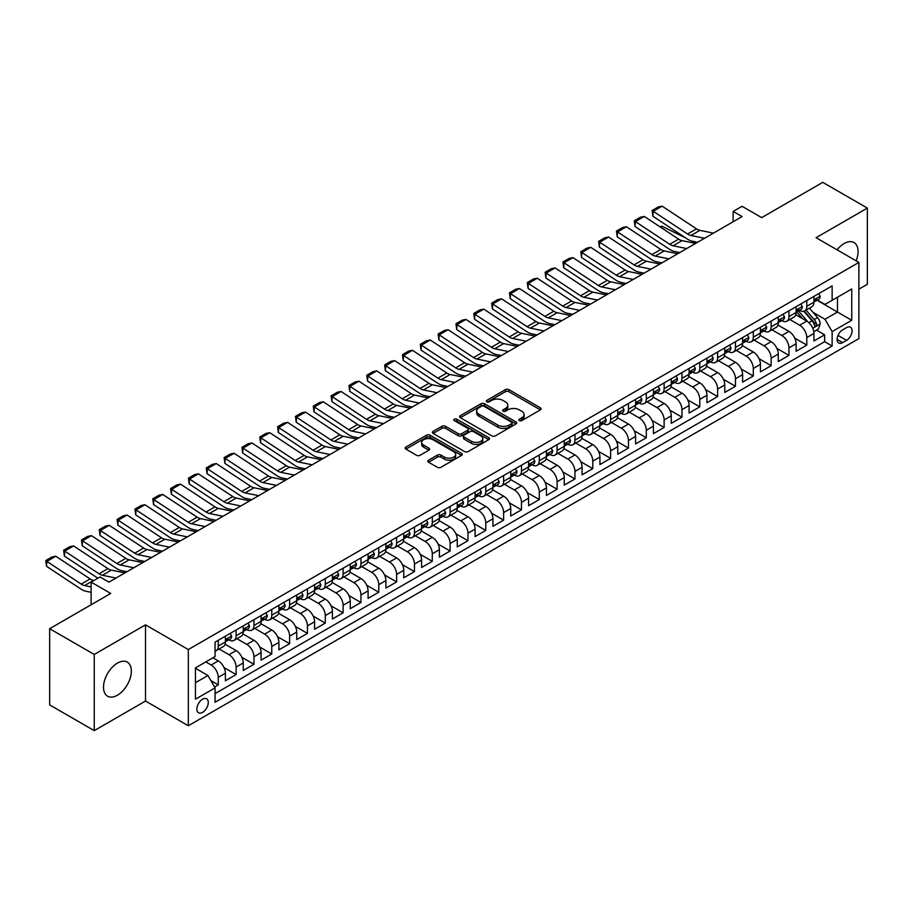 <?xml version="1.0" encoding="UTF-8"?>
<svg xmlns="http://www.w3.org/2000/svg" width="913" height="913" viewBox="0 0 913 913"><rect width="100%" height="100%" fill="white"/><g stroke="black" fill="none" stroke-linecap="round" stroke-linejoin="round"><path stroke-width="1.37" d="M519.371 420.596A1.735 1.004 0 0 0 521.814 420.596L540.416 409.857A2.477 1.427 0 0 0 541.147 408.841A2.477 1.427 0 0 0 540.416 407.837L508.906 389.646A2.477 1.427 0 0 0 505.403 389.646L486.812 400.385A1.735 1.004 0 0 0 486.298 401.092A1.735 1.004 0 0 0 486.812 401.8A1.735 1.004 0 0 0 489.254 401.8L491.662 400.408A7.92 4.576 0 0 1 502.869 400.408L505.494 401.925A7.92 4.576 0 0 1 507.811 405.155A7.92 4.576 0 0 1 505.494 408.396L503.086 409.777A1.735 1.004 0 0 0 502.584 410.485A1.735 1.004 0 0 0 503.086 411.192A1.735 1.004 0 0 0 505.54 411.192L507.948 409.811A7.92 4.576 0 0 1 519.143 409.811L521.779 411.318A7.92 4.576 0 0 1 524.096 414.559A7.92 4.576 0 0 1 521.779 417.789L519.371 419.181A1.735 1.004 0 0 0 518.858 419.889A1.735 1.004 0 0 0 519.371 420.596L519.371 419.181M117.423 695.227A19.675 11.355 120 0 0 130.274 677.891A19.675 11.355 120 0 0 127.261 662.119A19.675 11.355 120 0 0 117.423 663.1A19.675 11.355 120 0 0 104.573 680.436A19.675 11.355 120 0 0 107.586 696.197A19.675 11.355 120 0 0 117.423 695.227M856.143 260.833A19.675 11.355 120 0 0 853.997 242.538A19.675 11.355 120 0 0 844.171 243.52A19.675 11.355 120 0 0 837.095 249.831M202.583 712.368A8.069 4.656 120 0 0 207.856 705.258A8.069 4.656 120 0 0 206.623 698.787A8.069 4.656 120 0 0 202.583 699.187A8.069 4.656 120 0 0 197.311 706.297A8.069 4.656 120 0 0 198.543 712.768A8.069 4.656 120 0 0 202.583 712.368M428.562 460.186A2.477 1.427 0 0 0 427.832 461.202A2.477 1.427 0 0 0 428.562 462.206L437.395 467.308A2.477 1.427 0 0 0 440.899 467.308L461.556 455.382A2.477 1.427 0 0 0 462.286 454.377A2.477 1.427 0 0 0 461.556 453.362L430.046 435.17A2.477 1.427 0 0 0 426.542 435.17L405.886 447.096A2.477 1.427 0 0 0 405.167 448.112A2.477 1.427 0 0 0 405.886 449.116L416.568 455.29A2.477 1.427 0 0 0 420.071 455.29L428.905 450.177A2.477 1.427 0 0 0 429.635 449.173A2.477 1.427 0 0 0 428.905 448.157L423.609 445.099A6.619 3.823 0 0 1 421.669 442.406A6.619 3.823 0 0 1 425.766 438.868A6.619 3.823 0 0 1 432.979 439.701L453.727 451.673A6.619 3.823 0 0 1 455.667 454.377A6.619 3.823 0 0 1 451.57 457.904A6.619 3.823 0 0 1 444.357 457.082L440.899 455.085A2.477 1.427 0 0 0 437.395 455.085L428.562 460.186L428.562 462.206M858.882 289.181L867.35 284.297L867.35 208.096L822.761 182.36L761.682 217.625L742.064 206.292L733.15 211.439L742.064 216.598L108.955 582.117L100.042 576.97L91.117 582.117L91.117 604.771M94.244 654.45L94.244 730.64L145.509 701.036L145.509 624.846L94.244 654.45L49.656 628.703L110.735 593.439L91.117 582.117M145.509 624.846L188.318 649.554L858.882 262.408L858.882 338.609L188.318 725.755L188.318 649.554M867.35 208.096L816.074 237.7L858.882 262.408M491.845 435.878A2.477 1.427 0 0 0 495.337 435.878L515.993 423.952A2.477 1.427 0 0 0 516.724 422.947A2.477 1.427 0 0 0 515.993 421.932L484.483 403.74A2.477 1.427 0 0 0 480.991 403.74L460.335 415.666A2.477 1.427 0 0 0 459.604 416.682A2.477 1.427 0 0 0 460.335 417.686L491.845 435.878M454.982 420.973A1.735 1.004 0 0 1 456.74 421.213L456.74 419.158L488.775 437.647A2.477 1.427 0 0 1 489.505 438.662A2.477 1.427 0 0 1 488.775 439.667L468.118 451.593A2.477 1.427 0 0 1 464.614 451.593L433.104 433.401L433.104 431.381A2.477 1.427 0 0 0 432.385 432.397A2.477 1.427 0 0 0 433.104 433.401M433.104 431.381L441.949 426.28A2.477 1.427 0 0 1 445.453 426.28L458.235 433.652A2.477 1.427 0 0 0 461.727 433.652L467.593 430.274A2.477 1.427 0 0 0 468.323 429.258A2.477 1.427 0 0 0 467.593 428.254L454.286 420.573A1.735 1.004 0 0 1 453.784 419.866A1.735 1.004 0 0 1 454.857 418.941A1.735 1.004 0 0 1 456.74 419.158M94.244 730.64L49.656 704.904L49.656 628.703M214.578 687.01L218.275 684.876L210.88 680.607M205.79 661.914L211.143 665.006A10.089 5.82 60 0 1 218.275 677.355L225.408 673.235L225.408 680.756L236.113 674.581L224.05 667.62M219.097 648.995L228.98 654.701A10.089 5.82 60 0 1 236.113 667.061L243.246 662.941L243.246 670.462L253.951 664.287L241.888 657.314M236.924 638.701L246.807 644.407A10.089 5.82 60 0 1 253.951 656.767L261.084 652.647L261.084 660.167L271.777 653.982L259.714 647.02M254.761 628.406L264.644 634.113A10.089 5.82 60 0 1 271.777 646.472L278.91 642.353L278.91 649.862L289.615 643.688L277.552 636.726M272.599 618.112L282.482 623.819A10.089 5.82 60 0 1 289.615 636.178L296.748 632.058L296.748 639.568L307.453 633.394L295.39 626.432M290.425 607.818L300.309 613.525A10.089 5.82 60 0 1 307.453 625.873L314.586 621.753L314.586 629.274L325.279 623.1L313.216 616.138M308.263 597.513L318.146 603.219A10.089 5.82 60 0 1 325.279 615.579L332.412 611.459L332.412 618.98L343.117 612.806L331.054 605.833M326.101 587.219L335.984 592.925A10.089 5.82 60 0 1 343.117 605.285L350.25 601.165L350.25 608.686L360.955 602.5L348.892 595.538M343.927 576.925L353.822 582.631A10.089 5.82 60 0 1 360.955 594.991L368.087 590.871L368.087 598.38L378.781 592.206L366.718 585.244M361.765 566.631L371.648 572.337A10.089 5.82 60 0 1 378.781 584.685L385.914 580.577L385.914 588.086L396.619 581.912L384.556 574.95M379.603 556.337L389.486 562.043A10.089 5.82 60 0 1 396.619 574.391L403.751 570.271L403.751 577.792L414.456 571.618L402.393 564.656M397.429 546.031L407.324 551.737A10.089 5.82 60 0 1 414.456 564.097L421.589 559.977L421.589 567.498L432.283 561.312L420.22 554.351M415.267 535.737L425.15 541.443A10.089 5.82 60 0 1 432.283 553.803L439.415 549.683L439.415 557.204L450.12 551.018L438.057 544.057M433.104 525.443L442.988 531.149A10.089 5.82 60 0 1 450.12 543.509L457.253 539.389L457.253 546.898L467.958 540.724L455.895 533.763M450.931 515.149L460.825 520.855A10.089 5.82 60 0 1 467.958 533.203L475.091 529.095L475.091 536.604L485.784 530.43L473.733 523.469M468.768 504.843L478.652 510.561A10.089 5.82 60 0 1 485.784 522.909L492.917 518.789L492.917 526.31L503.622 520.136L491.559 513.174M486.606 494.549L496.489 500.256A10.089 5.82 60 0 1 503.622 512.615L510.755 508.495L510.755 516.016L521.46 509.831L509.397 502.869M504.433 484.255L514.327 489.961A10.089 5.82 60 0 1 521.46 502.321L528.593 498.201L528.593 505.722L539.286 499.537L527.235 492.575M522.27 473.961L532.153 479.667A10.089 5.82 60 0 1 539.286 492.027L546.431 487.907L546.431 495.417L557.124 489.242L545.061 482.281M540.108 463.667L549.991 469.373A10.089 5.82 60 0 1 557.124 481.722L564.257 477.613L564.257 485.123L574.962 478.948L562.899 471.987M557.934 453.362L567.829 459.079A10.089 5.82 60 0 1 574.962 471.428L582.095 467.308L582.095 474.828L592.788 468.654L580.736 461.681M575.772 443.067L585.655 448.774A10.089 5.82 60 0 1 592.788 461.133L599.932 457.014L599.932 464.534L610.626 458.349L598.563 451.387M593.61 432.773L603.493 438.48A10.089 5.82 60 0 1 610.626 450.839L617.759 446.719L617.759 454.24L628.464 448.055L616.401 441.093M611.448 422.479L621.331 428.186A10.089 5.82 60 0 1 628.464 440.545L635.596 436.425L635.596 443.935L646.301 437.761L634.238 430.799M629.274 412.185L639.157 417.892A10.089 5.82 60 0 1 646.301 430.24L653.434 426.131L653.434 433.641L664.128 427.467L652.065 420.505M647.112 401.88L656.995 407.597A10.089 5.82 60 0 1 664.128 419.946L671.26 415.826L671.26 423.347L681.965 417.173L669.902 410.199M664.949 391.586L674.833 397.292A10.089 5.82 60 0 1 681.965 409.652L689.098 405.532L689.098 413.053L699.803 406.867L687.74 399.905M682.776 381.292L692.67 386.998A10.089 5.82 60 0 1 699.803 399.358L706.936 395.238L706.936 402.759L717.629 396.573L705.566 389.611M700.613 370.998L710.497 376.704A10.089 5.82 60 0 1 717.629 389.064L724.762 384.944L724.762 392.453L735.467 386.279L723.404 379.317M718.451 360.703L728.334 366.41A10.089 5.82 60 0 1 735.467 378.758L742.6 374.638L742.6 382.159L753.305 375.985L741.242 369.023M736.277 350.398L746.172 356.104A10.089 5.82 60 0 1 753.305 368.464L760.438 364.344L760.438 371.865L771.131 365.691L759.068 358.718M754.115 340.104L763.998 345.81A10.089 5.82 60 0 1 771.131 358.17L778.264 354.05L778.264 361.571L788.969 355.385L776.906 348.424M771.953 329.81L781.836 335.516A10.089 5.82 60 0 1 788.969 347.876L796.102 343.756L796.102 351.265L806.807 345.091L806.807 337.582A10.089 5.82 -120 0 0 799.674 325.222L789.779 319.516M794.744 338.13L806.807 345.091M225.408 673.235A10.089 5.82 -120 0 0 218.275 660.886L212.923 657.794M243.246 662.941A10.089 5.82 -120 0 0 236.113 650.592L225.077 644.224M261.084 652.647A10.089 5.82 -120 0 0 253.951 640.287L242.915 633.919M278.91 642.353A10.089 5.82 -120 0 0 271.777 629.993L260.753 623.625M296.748 632.058A10.089 5.82 -120 0 0 289.615 619.699L278.579 613.331M314.586 621.753A10.089 5.82 -120 0 0 307.453 609.405L296.417 603.037M332.412 611.459A10.089 5.82 -120 0 0 325.279 599.111L314.255 592.742M350.25 601.165A10.089 5.82 -120 0 0 343.117 588.805L332.092 582.437M368.087 590.871A10.089 5.82 -120 0 0 360.955 578.511L349.919 572.143M385.914 580.577A10.089 5.82 -120 0 0 378.781 568.217L367.756 561.849M403.751 570.271A10.089 5.82 -120 0 0 396.619 557.923L385.594 551.555M421.589 559.977A10.089 5.82 -120 0 0 414.456 547.629L403.42 541.261M439.415 549.683A10.089 5.82 -120 0 0 432.283 537.323L421.258 530.955M457.253 539.389A10.089 5.82 -120 0 0 450.12 527.029L439.096 520.661M475.091 529.095A10.089 5.82 -120 0 0 467.958 516.735L456.922 510.367M492.917 518.789A10.089 5.82 -120 0 0 485.784 506.441L474.76 500.073M510.755 508.495A10.089 5.82 -120 0 0 503.622 496.147L492.598 489.779M528.593 498.201A10.089 5.82 -120 0 0 521.46 485.842L510.424 479.473M546.431 487.907A10.089 5.82 -120 0 0 539.286 475.547L528.262 469.179M564.257 477.613A10.089 5.82 -120 0 0 557.124 465.253L546.1 458.885M582.095 467.308A10.089 5.82 -120 0 0 574.962 454.959L563.926 448.591M599.932 457.014A10.089 5.82 -120 0 0 592.788 444.654L581.764 438.297M617.759 446.719A10.089 5.82 -120 0 0 610.626 434.36L599.601 427.992M635.596 436.425A10.089 5.82 -120 0 0 628.464 424.066L617.428 417.698M653.434 426.131A10.089 5.82 -120 0 0 646.301 413.772L635.265 407.403M671.26 415.826A10.089 5.82 -120 0 0 664.128 403.478L653.103 397.109M689.098 405.532A10.089 5.82 -120 0 0 681.965 393.172L670.929 386.804M706.936 395.238A10.089 5.82 -120 0 0 699.803 382.878L688.767 376.51M724.762 384.944A10.089 5.82 -120 0 0 717.629 372.584L706.605 366.216M742.6 374.638A10.089 5.82 -120 0 0 735.467 362.29L724.443 355.922M760.438 364.344A10.089 5.82 -120 0 0 753.305 351.996L742.269 345.628M778.264 354.05A10.089 5.82 -120 0 0 771.131 341.69L760.107 335.322M796.102 343.756A10.089 5.82 -120 0 0 788.969 331.396L777.944 325.028M846.568 327.584L842.653 329.855A7.818 4.519 120 0 0 837.541 336.749A7.818 4.519 120 0 0 838.739 343.014A7.818 4.519 120 0 0 842.653 342.626L846.568 340.355A7.818 4.519 120 0 0 851.681 333.462A7.818 4.519 120 0 0 850.482 327.196A7.818 4.519 120 0 0 846.568 327.584M195.45 682.707L207.936 675.506L215.069 687.866L215.069 702.28L832.131 346.016L832.131 331.602L824.998 319.253L813.027 312.337M215.069 687.866L195.45 699.187L195.45 667.882L215.069 656.561L215.069 642.147L832.131 285.883L832.131 300.297L851.749 288.976L851.749 320.28L832.131 331.602M228.889 639.83L228.98 639.876A10.089 5.82 60 0 0 234.025 640.378L241.158 636.258A10.089 5.82 -120 0 0 243.246 631.648L243.246 625.873M246.715 629.525L246.807 629.582A10.089 5.82 60 0 0 251.851 630.084L258.984 625.964A10.089 5.82 -120 0 0 261.084 621.342L261.084 615.579M264.553 619.231L264.644 619.288A10.089 5.82 60 0 0 269.689 619.79L276.822 615.67A10.089 5.82 -120 0 0 278.91 611.048L278.91 605.285M282.391 608.937L282.482 608.994A10.089 5.82 60 0 0 287.527 609.485L294.659 605.376A10.089 5.82 -120 0 0 296.748 600.754L296.748 594.991M300.217 598.643L300.309 598.688A10.089 5.82 60 0 0 305.353 599.19L312.497 595.071A10.089 5.82 -120 0 0 314.586 590.46L314.586 584.685M318.055 588.349L318.146 588.394A10.089 5.82 60 0 0 323.191 588.896L330.323 584.777A10.089 5.82 -120 0 0 332.412 580.154L332.412 574.391M335.893 578.043L335.984 578.1A10.089 5.82 60 0 0 341.028 578.602L348.161 574.482A10.089 5.82 -120 0 0 350.25 569.86L350.25 564.097M353.719 567.749L353.822 567.806A10.089 5.82 60 0 0 358.866 568.308L365.999 564.188A10.089 5.82 -120 0 0 368.087 559.566L368.087 553.803M371.557 557.455L371.648 557.512A10.089 5.82 60 0 0 376.692 558.003L383.825 553.894A10.089 5.82 -120 0 0 385.914 549.272L385.914 543.509M389.394 547.161L389.486 547.207A10.089 5.82 60 0 0 394.53 547.709L401.663 543.589A10.089 5.82 -120 0 0 403.751 538.978L403.751 533.203M407.221 536.867L407.324 536.912A10.089 5.82 60 0 0 412.368 537.415L419.501 533.295A10.089 5.82 -120 0 0 421.589 528.673L421.589 522.909M425.059 526.561L425.15 526.618A10.089 5.82 60 0 0 430.194 527.121L437.327 523.001A10.089 5.82 -120 0 0 439.415 518.379L439.415 512.615M442.896 516.267L442.988 516.324A10.089 5.82 60 0 0 448.032 516.826L455.165 512.707A10.089 5.82 -120 0 0 457.253 508.085L457.253 502.321M460.723 505.973L460.825 506.03A10.089 5.82 60 0 0 465.87 506.521L473.002 502.412A10.089 5.82 -120 0 0 475.091 497.79L475.091 492.027M478.56 495.679L478.652 495.725A10.089 5.82 60 0 0 483.696 496.227L490.829 492.107A10.089 5.82 -120 0 0 492.917 487.496L492.917 481.722M496.398 485.374L496.489 485.431A10.089 5.82 60 0 0 501.534 485.933L508.667 481.813A10.089 5.82 -120 0 0 510.755 477.191L510.755 471.428M514.224 475.08L514.327 475.137A10.089 5.82 60 0 0 519.371 475.639L526.504 471.519A10.089 5.82 -120 0 0 528.593 466.897L528.593 461.133M532.062 464.785L532.153 464.843A10.089 5.82 60 0 0 537.198 465.345L544.331 461.225A10.089 5.82 -120 0 0 546.431 456.603L546.431 450.839M549.9 454.491L549.991 454.548A10.089 5.82 60 0 0 555.036 455.039L562.168 450.919A10.089 5.82 -120 0 0 564.257 446.309L564.257 440.545M567.738 444.197L567.829 444.243A10.089 5.82 60 0 0 572.873 444.745L580.006 440.625A10.089 5.82 -120 0 0 582.095 436.015L582.095 430.24M585.564 433.892L585.655 433.949A10.089 5.82 60 0 0 590.7 434.451L597.832 430.331A10.089 5.82 -120 0 0 599.932 425.709L599.932 419.946M603.402 423.598L603.493 423.655A10.089 5.82 60 0 0 608.537 424.157L615.67 420.037A10.089 5.82 -120 0 0 617.759 415.415L617.759 409.652M621.239 413.304L621.331 413.361A10.089 5.82 60 0 0 626.375 413.863L633.508 409.743A10.089 5.82 -120 0 0 635.596 405.121L635.596 399.358M639.066 403.01L639.157 403.067A10.089 5.82 60 0 0 644.201 403.557L651.346 399.438A10.089 5.82 -120 0 0 653.434 394.827L653.434 389.064M656.904 392.716L656.995 392.761A10.089 5.82 60 0 0 662.039 393.263L669.172 389.143A10.089 5.82 -120 0 0 671.26 384.533L671.26 378.758M674.741 382.41L674.833 382.467A10.089 5.82 60 0 0 679.877 382.969L687.01 378.849A10.089 5.82 -120 0 0 689.098 374.227L689.098 368.464M692.568 372.116L692.67 372.173A10.089 5.82 60 0 0 697.715 372.675L704.847 368.555A10.089 5.82 -120 0 0 706.936 363.933L706.936 358.17M710.405 361.822L710.497 361.879A10.089 5.82 60 0 0 715.541 362.37L722.674 358.261A10.089 5.82 -120 0 0 724.762 353.639L724.762 347.876M728.243 351.528L728.334 351.585A10.089 5.82 60 0 0 733.379 352.076L740.511 347.956A10.089 5.82 -120 0 0 742.6 343.345L742.6 337.57M746.069 341.234L746.172 341.279A10.089 5.82 60 0 0 751.216 341.782L758.349 337.662A10.089 5.82 -120 0 0 760.438 333.051L760.438 327.276M763.907 330.928L763.998 330.985A10.089 5.82 60 0 0 769.043 331.487L776.176 327.368A10.089 5.82 -120 0 0 778.264 322.746L778.264 316.982M781.745 320.634L781.836 320.691A10.089 5.82 60 0 0 786.88 321.193L794.013 317.073A10.089 5.82 -120 0 0 796.102 312.451L796.102 306.688M215.069 693.629L824.633 341.69L824.633 334.797L813.94 340.971L813.94 333.462A10.089 5.82 -120 0 0 806.807 321.102L795.771 314.734M799.571 310.34L799.674 310.397A10.089 5.82 -120 0 0 804.718 310.888A10.089 5.82 -120 0 0 806.807 306.277L806.807 300.514M804.718 310.888L811.851 306.779A10.089 5.82 -120 0 0 813.94 302.157L813.94 296.394M218.275 640.287L218.275 646.062A10.089 5.82 60 0 1 216.187 650.672A10.089 5.82 60 0 1 215.069 651.083M216.187 650.672L223.32 646.552A10.089 5.82 -120 0 0 225.408 641.942L225.408 636.167M236.113 629.993L236.113 635.756A10.089 5.82 60 0 1 234.025 640.378M253.951 619.699L253.951 625.462A10.089 5.82 60 0 1 251.851 630.084M271.777 609.405L271.777 615.168A10.089 5.82 60 0 1 269.689 619.79M289.615 599.111L289.615 604.874A10.089 5.82 60 0 1 287.527 609.485M307.453 588.805L307.453 594.58A10.089 5.82 60 0 1 305.353 599.19M325.279 578.511L325.279 584.274A10.089 5.82 60 0 1 323.191 588.896M343.117 568.217L343.117 573.98A10.089 5.82 60 0 1 341.028 578.602M360.955 557.923L360.955 563.686A10.089 5.82 60 0 1 358.866 568.308M378.781 547.617L378.781 553.392A10.089 5.82 60 0 1 376.692 558.003M396.619 537.323L396.619 543.098A10.089 5.82 60 0 1 394.53 547.709M414.456 527.029L414.456 532.793A10.089 5.82 60 0 1 412.368 537.415M432.283 516.735L432.283 522.498A10.089 5.82 60 0 1 430.194 527.121M450.12 506.441L450.12 512.204A10.089 5.82 60 0 1 448.032 516.826M467.958 496.136L467.958 501.91A10.089 5.82 60 0 1 465.87 506.521M485.784 485.842L485.784 491.616A10.089 5.82 60 0 1 483.696 496.227M503.622 475.547L503.622 481.311A10.089 5.82 60 0 1 501.534 485.933M521.46 465.253L521.46 471.017A10.089 5.82 60 0 1 519.371 475.639M539.286 454.959L539.286 460.723A10.089 5.82 60 0 1 537.198 465.345M557.124 444.654L557.124 450.429A10.089 5.82 60 0 1 555.036 455.039M574.962 434.36L574.962 440.123A10.089 5.82 60 0 1 572.873 444.745M592.788 424.066L592.788 429.829A10.089 5.82 60 0 1 590.7 434.451M610.626 413.772L610.626 419.535A10.089 5.82 60 0 1 608.537 424.157M628.464 403.478L628.464 409.241A10.089 5.82 60 0 1 626.375 413.863M646.301 393.172L646.301 398.947A10.089 5.82 60 0 1 644.201 403.557M664.128 382.878L664.128 388.641A10.089 5.82 60 0 1 662.039 393.263M681.965 372.584L681.965 378.347A10.089 5.82 60 0 1 679.877 382.969M699.803 362.29L699.803 368.053A10.089 5.82 60 0 1 697.715 372.675M717.629 351.996L717.629 357.759A10.089 5.82 60 0 1 715.541 362.37M735.467 341.69L735.467 347.465A10.089 5.82 60 0 1 733.379 352.076M753.305 331.396L753.305 337.159A10.089 5.82 60 0 1 751.216 341.782M771.131 321.102L771.131 326.865A10.089 5.82 60 0 1 769.043 331.487M788.969 310.808L788.969 316.571A10.089 5.82 60 0 1 786.88 321.193M788.969 347.876L788.969 355.385M771.131 358.17L771.131 365.691M753.305 368.464L753.305 375.985M735.467 378.758L735.467 386.279M717.629 389.064L717.629 396.573M699.803 399.358L699.803 406.867M681.965 409.652L681.965 417.173M664.128 419.946L664.128 427.467M646.301 430.24L646.301 437.761M628.464 440.545L628.464 448.055M610.626 450.839L610.626 458.349M592.788 461.133L592.788 468.654M574.962 471.428L574.962 478.948M557.124 481.722L557.124 489.242M539.286 492.027L539.286 499.537M521.46 502.321L521.46 509.831M503.622 512.615L503.622 520.136M485.784 522.909L485.784 530.43M467.958 533.203L467.958 540.724M450.12 543.509L450.12 551.018M432.283 553.803L432.283 561.312M414.456 564.097L414.456 571.618M396.619 574.391L396.619 581.912M378.781 584.685L378.781 592.206M360.955 594.991L360.955 602.5M343.117 605.285L343.117 612.806M325.279 615.579L325.279 623.1M307.453 625.873L307.453 633.394M289.615 636.178L289.615 643.688M271.777 646.472L271.777 653.982M253.951 656.767L253.951 664.287M236.113 667.061L236.113 674.581M218.275 677.355L218.275 684.876M207.936 675.506L195.45 668.293M824.998 319.253L837.483 312.041L837.483 297.216L851.749 288.976M817.055 300.251L851.749 320.28M817.409 300.046L824.998 304.417L832.131 300.297M145.509 701.036L188.318 725.755M733.15 211.439L733.15 221.745M816.519 330.107L824.633 334.797M824.633 341.69L832.131 346.016M520.056 420.836L521.779 419.854A7.92 4.576 0 0 0 524.096 416.613L524.096 414.559M507.811 405.155L507.811 407.221A7.92 4.576 0 0 1 505.494 410.451L503.782 411.443M540.382 409.88L508.906 391.7A2.477 1.427 0 0 0 505.403 391.7L487.496 402.04M515.959 423.974L484.483 405.806A2.477 1.427 0 0 0 480.991 405.806L460.369 417.709M511.622 423.655A1.735 1.004 0 0 0 512.125 422.947A1.735 1.004 0 0 0 511.622 422.24L483.958 406.274A1.735 1.004 0 0 0 481.516 406.274L478.971 407.734A7.92 4.576 0 0 0 476.654 410.964A7.92 4.576 0 0 0 478.971 414.205L497.882 425.116A7.92 4.576 0 0 0 509.077 425.116L511.622 423.655L511.622 425.709A1.735 1.004 0 0 0 512.125 425.002L512.125 422.947M476.654 410.964L476.654 413.03A7.92 4.576 0 0 0 478.971 416.26L478.971 414.205M511.622 425.709L509.077 427.181A7.92 4.576 0 0 1 497.882 427.181L478.971 416.26M433.139 433.424L441.949 428.334L441.949 426.28M468.323 429.258L468.323 431.324A2.477 1.427 0 0 1 467.593 432.328L461.727 435.718A2.477 1.427 0 0 1 458.235 435.718L445.453 428.334A2.477 1.427 0 0 0 441.949 428.334M456.74 421.213L488.74 439.689M471.485 441.31A6.619 3.823 0 0 0 478.709 442.143A6.619 3.823 0 0 0 482.794 438.605A6.619 3.823 0 0 0 480.854 435.912L473.55 431.689A2.477 1.427 0 0 0 470.047 431.689L464.181 435.067A2.477 1.427 0 0 0 463.462 436.083A2.477 1.427 0 0 0 464.181 437.099L471.485 441.31L471.485 443.376A6.619 3.823 0 0 0 478.709 444.197A6.619 3.823 0 0 0 482.794 440.671L482.794 438.605M463.462 436.083L463.462 438.137A2.477 1.427 0 0 0 464.181 439.153L464.181 437.099M471.485 443.376L464.181 439.153M455.667 454.377L455.667 456.432A6.619 3.823 0 0 1 451.57 459.969A6.619 3.823 0 0 1 444.357 459.136L440.899 457.139A2.477 1.427 0 0 0 437.395 457.139L428.596 462.229M421.669 442.406L421.669 444.46A6.619 3.823 0 0 0 423.609 447.165L423.609 445.099M428.87 450.2L423.609 447.165M461.522 455.404L430.046 437.236A2.477 1.427 0 0 0 426.542 437.236L405.92 449.139M813.791 331.693L818.39 329.034L820.182 323.887A6.688 3.857 -120 0 0 817.58 317.61L809.432 308.172M659.985 226.823L661.811 226.196L686.017 238.145M692.031 241.112L696.105 243.132M807.8 321.753L798.487 310.968M802.493 318.614L797.095 312.36A16.012 9.244 -120 0 0 796.593 311.801M803.805 311.253L812.045 320.794A6.688 3.857 60 0 1 814.43 325.405C815.435 326.751 816.142 326.329 816.564 324.172A6.688 3.857 -120 0 0 814.191 319.561L806.042 310.123M804.285 311.105L813.141 321.353A3.401 1.963 60 0 1 814.008 322.688L816.564 324.172M814.43 325.405L814.921 326.192M661.811 226.196L660.327 227.052M704.516 238.27L690.947 235.486A12.611 7.281 60 0 1 687.557 234.002L653.206 211.302L652.886 216.255L687.238 238.955A18.911 10.922 -120 0 0 692.305 241.18L697.6 242.265M818.664 293.666L820.182 296.291A6.688 3.857 60 0 1 818.79 299.247L815.4 301.199A6.688 3.857 -120 0 0 816.564 299.658L816.427 299.065M713.43 233.123L699.86 230.338A12.611 7.281 60 0 1 696.482 228.855L662.13 206.155L653.206 211.302L652.144 210.492L658.376 206.886L662.13 206.155M814.156 301.518L814.191 301.518A6.688 3.857 -120 0 0 815.4 301.199M815.708 299.167L816.564 299.658L814.43 300.902A6.688 3.857 60 0 1 813.94 301.849M652.886 216.255L652.144 210.492M686.679 248.564L673.109 245.78A12.611 7.281 60 0 1 669.731 244.307L635.38 221.597L635.06 226.55L669.412 249.249A18.911 10.922 -120 0 0 674.479 251.474L679.763 252.559M800.827 303.961L802.344 306.585A6.688 3.857 60 0 1 800.963 309.541L797.574 311.493A6.688 3.857 -120 0 0 798.738 309.952L798.59 309.359M695.592 243.417L682.022 240.633A12.611 7.281 60 0 1 678.644 239.16L644.293 216.449L635.38 221.597L634.307 220.786L640.549 217.18L644.293 216.449M796.33 311.812L796.353 311.812A6.688 3.857 -120 0 0 797.574 311.493M797.871 309.461L798.738 309.952L796.593 311.196A6.688 3.857 60 0 1 796.102 312.143M635.06 226.55L634.307 220.786M668.841 258.87L655.272 256.085A12.611 7.281 60 0 1 651.893 254.601L617.542 231.902L617.222 236.844L651.574 259.554A18.911 10.922 -120 0 0 656.641 261.769L661.936 262.853M783 314.255L784.507 316.879A6.688 3.857 60 0 1 783.126 319.835L779.736 321.798A6.688 3.857 -120 0 0 780.9 320.258L780.763 319.664M677.766 253.723L664.196 250.938A12.611 7.281 60 0 1 660.807 249.454L626.455 226.755L617.542 231.902L616.469 231.08L622.712 227.474L626.455 226.755M778.492 322.106L778.515 322.106A6.688 3.857 -120 0 0 779.736 321.798M780.033 319.755L780.9 320.258L778.766 321.49A6.688 3.857 60 0 1 778.264 322.437M617.222 236.844L616.469 231.08M651.015 269.164L637.445 266.379A12.611 7.281 60 0 1 634.056 264.896L599.704 242.196L599.385 247.149L633.736 269.849A18.911 10.922 -120 0 0 638.803 272.063L644.099 273.158M765.162 324.549L766.68 327.174A6.688 3.857 60 0 1 765.288 330.129L761.899 332.092A6.688 3.857 -120 0 0 763.063 330.552L762.926 329.958M659.928 264.017L646.358 261.232A12.611 7.281 60 0 1 642.98 259.749L608.629 237.049L599.704 242.196L598.631 241.374L604.874 237.779L608.629 237.049M760.655 332.4L760.689 332.4A6.688 3.857 -120 0 0 761.899 332.092M762.207 330.05L763.063 330.552L760.928 331.784A6.688 3.857 60 0 1 760.438 332.731M599.385 247.149L598.631 241.374M633.177 279.458L619.607 276.673A12.611 7.281 60 0 1 616.229 275.19L581.878 252.49L581.547 257.443L615.91 280.143A18.911 10.922 -120 0 0 620.977 282.368L626.261 283.452M747.325 334.843L748.843 337.468A6.688 3.857 60 0 1 747.462 340.435L744.072 342.386A6.688 3.857 -120 0 0 745.236 340.846L745.088 340.252M642.09 274.311L628.521 271.526A12.611 7.281 60 0 1 625.143 270.043L590.791 247.343L581.878 252.49L580.805 251.68L587.048 248.074L590.791 247.343M742.828 342.695L742.851 342.695A6.688 3.857 -120 0 0 744.072 342.386M744.369 340.344L745.236 340.846L743.091 342.078A6.688 3.857 60 0 1 742.6 343.037M581.547 257.443L580.805 251.68M615.339 289.752L601.77 286.967A12.611 7.281 60 0 1 598.392 285.495L564.04 262.784L563.72 267.737L598.072 290.437A18.911 10.922 -120 0 0 603.139 292.662L608.435 293.746M729.487 345.148L731.005 347.773A6.688 3.857 60 0 1 729.624 350.729L726.234 352.68A6.688 3.857 -120 0 0 727.399 351.14L727.262 350.546M624.264 284.605L610.683 281.82A12.611 7.281 60 0 1 607.305 280.337L572.953 257.637L564.04 262.784L562.967 261.974L569.21 258.368L572.953 257.637M724.99 353L725.013 353A6.688 3.857 -120 0 0 726.234 352.68M726.531 350.649L727.399 351.14L725.264 352.384A6.688 3.857 60 0 1 724.762 353.331M563.72 267.737L562.967 261.974M597.513 300.046L583.932 297.273A12.611 7.281 60 0 1 580.554 295.789L546.202 273.078L545.883 278.031L580.234 300.731A18.911 10.922 -120 0 0 585.301 302.956L590.597 304.04M711.661 355.442L713.179 358.067A6.688 3.857 60 0 1 711.786 361.023L708.397 362.975A6.688 3.857 -120 0 0 709.561 361.434L709.424 360.852M606.426 294.899L592.857 292.114A12.611 7.281 60 0 1 589.478 290.642L555.127 267.931L546.202 273.078L545.129 272.268L551.372 268.662L555.127 267.931M707.153 363.294L707.187 363.294A6.688 3.857 -120 0 0 708.397 362.975M708.705 360.943L709.561 361.434L707.427 362.678A6.688 3.857 60 0 1 706.936 363.625M545.883 278.031L545.129 272.268M579.675 310.352L566.106 307.567A12.611 7.281 60 0 1 562.728 306.083L528.376 283.384L528.045 288.325L562.408 311.036A18.911 10.922 -120 0 0 567.475 313.25L572.759 314.334M693.823 365.736L695.341 368.361A6.688 3.857 60 0 1 693.96 371.317L690.57 373.28A6.688 3.857 -120 0 0 691.734 371.739L691.586 371.146M588.588 305.204L575.019 302.42A12.611 7.281 60 0 1 571.641 300.936L537.289 278.237L528.376 283.384L527.303 282.562L533.546 278.956L537.289 278.237M689.326 373.588L689.349 373.588A6.688 3.857 -120 0 0 690.57 373.28M690.867 371.237L691.734 371.739L689.589 372.972A6.688 3.857 60 0 1 689.098 373.919M528.045 288.325L527.303 282.562M561.837 320.646L548.268 317.861A12.611 7.281 60 0 1 544.89 316.377L510.538 293.678L510.219 298.631L544.57 321.33A18.911 10.922 -120 0 0 549.637 323.544L554.933 324.64M675.985 376.03L677.503 378.655A6.688 3.857 60 0 1 676.122 381.611L672.733 383.574A6.688 3.857 -120 0 0 673.897 382.033L673.76 381.44M570.762 315.499L557.181 312.714A12.611 7.281 60 0 1 553.803 311.23L519.451 288.531L510.538 293.678L509.465 292.856L515.708 289.261L519.451 288.531M671.489 383.882L671.512 383.882A6.688 3.857 -120 0 0 672.733 383.574M673.029 381.531L673.897 382.033L671.751 383.266A6.688 3.857 60 0 1 671.26 384.213M510.219 298.631L509.465 292.856M544.011 330.94L530.43 328.155A12.611 7.281 60 0 1 527.052 326.671L492.7 303.972L492.381 308.925L526.733 331.624A18.911 10.922 -120 0 0 531.8 333.85L537.095 334.934M658.159 386.325L659.665 388.949A6.688 3.857 60 0 1 658.284 391.917L654.895 393.868A6.688 3.857 -120 0 0 656.059 392.328L655.922 391.734M552.924 325.793L539.355 323.008A12.611 7.281 60 0 1 535.977 321.524L501.625 298.825L492.7 303.972L491.628 303.162L497.87 299.555L501.625 298.825M653.651 394.176L653.685 394.176A6.688 3.857 -120 0 0 654.895 393.868M655.203 391.825L656.059 392.328L653.925 393.56A6.688 3.857 60 0 1 653.434 394.519M492.381 308.925L491.628 303.162M526.173 341.234L512.604 338.449A12.611 7.281 60 0 1 509.226 336.977L474.874 314.266L474.543 319.219L508.895 341.919A18.911 10.922 -120 0 0 513.973 344.144L519.257 345.228M640.321 396.63L641.839 399.255A6.688 3.857 60 0 1 640.458 402.211L637.069 404.162A6.688 3.857 -120 0 0 638.233 402.622L638.084 402.028M535.086 336.087L521.517 333.302A12.611 7.281 60 0 1 518.139 331.818L483.787 309.119L474.874 314.266L473.801 313.456L480.044 309.849L483.787 309.119M635.813 404.482L635.847 404.482A6.688 3.857 -120 0 0 637.069 404.162M637.365 402.131L638.233 402.622L636.087 403.866A6.688 3.857 60 0 1 635.596 404.813M474.543 319.219L473.801 313.456M508.336 351.528L494.766 348.755A12.611 7.281 60 0 1 491.388 347.271L457.036 324.572L456.717 329.513L491.068 352.213A18.911 10.922 -120 0 0 496.136 354.438L501.431 355.522M622.483 406.924L624.001 409.549A6.688 3.857 60 0 1 622.62 412.505L619.231 414.456A6.688 3.857 -120 0 0 620.395 412.927L620.258 412.334M517.26 346.381L503.679 343.596A12.611 7.281 60 0 1 500.301 342.124L465.95 319.413L457.036 324.572L455.964 323.75L462.206 320.143L465.95 319.413M617.987 414.776L618.01 414.776A6.688 3.857 -120 0 0 619.231 414.456M619.528 412.425L620.395 412.927L618.249 414.16A6.688 3.857 60 0 1 617.759 415.107M456.717 329.513L455.964 323.75M490.509 361.833L476.928 359.049A12.611 7.281 60 0 1 473.55 357.565L439.199 334.866L438.879 339.807L473.231 362.518A18.911 10.922 -120 0 0 478.298 364.732L483.593 365.816M604.657 417.218L606.164 419.843A6.688 3.857 60 0 1 604.783 422.799L601.393 424.762A6.688 3.857 -120 0 0 602.557 423.221L602.42 422.628M499.422 356.686L485.853 353.902A12.611 7.281 60 0 1 482.475 352.418L448.123 329.719L439.199 334.866L438.126 334.044L444.369 330.438L448.123 329.719M600.149 425.07L600.172 425.07A6.688 3.857 -120 0 0 601.393 424.762M601.701 422.719L602.557 423.221L600.423 424.454A6.688 3.857 60 0 1 599.932 425.401M438.879 339.807L438.126 334.044M472.672 372.127L459.102 369.343A12.611 7.281 60 0 1 455.724 367.859L421.361 345.16L421.041 350.113L455.393 372.812A18.911 10.922 -120 0 0 460.472 375.038L465.756 376.122M586.819 427.512L588.337 430.137A6.688 3.857 60 0 1 586.956 433.093L583.567 435.056A6.688 3.857 -120 0 0 584.731 433.515L584.582 432.922M481.585 366.98L468.015 364.196A12.611 7.281 60 0 1 464.637 362.712L430.285 340.013L421.361 345.16L420.3 344.338L426.542 340.743L430.285 340.013M582.311 435.364L582.346 435.364A6.688 3.857 -120 0 0 583.567 435.056M583.864 433.013L584.731 433.515L582.585 434.748A6.688 3.857 60 0 1 582.095 435.706M421.041 350.113L420.3 344.338M454.834 382.421L441.264 379.637A12.611 7.281 60 0 1 437.886 378.153L403.535 355.454L403.215 360.407L437.567 383.106A18.911 10.922 -120 0 0 442.634 385.332L447.918 386.416M568.982 437.806L570.499 440.431A6.688 3.857 60 0 1 569.119 443.398L565.729 445.35A6.688 3.857 -120 0 0 566.893 443.809L566.756 443.216M463.758 377.274L450.177 374.49A12.611 7.281 60 0 1 446.799 373.006L412.448 350.307L403.535 355.454L402.462 354.643L408.704 351.037L412.448 350.307M564.485 445.658L564.508 445.658A6.688 3.857 -120 0 0 565.729 445.35M566.026 443.307L566.893 443.809L564.748 445.042A6.688 3.857 60 0 1 564.257 446.001M403.215 360.407L402.462 354.643M437.007 392.716L423.427 389.931A12.611 7.281 60 0 1 420.048 388.459L385.697 365.748L385.377 370.701L419.729 393.4A18.911 10.922 -120 0 0 424.796 395.626L430.091 396.71M551.155 448.112L552.662 450.737A6.688 3.857 60 0 1 551.281 453.693L547.891 455.644A6.688 3.857 -120 0 0 549.055 454.103L548.918 453.51M445.921 387.569L432.351 384.784A12.611 7.281 60 0 1 428.973 383.3L394.61 360.601L385.697 365.748L384.624 364.938L390.867 361.331L394.61 360.601M546.647 455.964L546.67 455.964A6.688 3.857 -120 0 0 547.891 455.644M548.199 453.613L549.055 454.103L546.921 455.347A6.688 3.857 60 0 1 546.431 456.295M385.377 370.701L384.624 364.938M419.17 403.021L405.6 400.236A12.611 7.281 60 0 1 402.222 398.753L367.859 376.053L367.54 380.995L401.891 403.694A18.911 10.922 -120 0 0 406.958 405.92L412.254 407.004M533.318 458.406L534.835 461.031A6.688 3.857 60 0 1 533.443 463.987L530.065 465.938A6.688 3.857 -120 0 0 531.229 464.409L531.081 463.815M428.083 397.863L414.513 395.078A12.611 7.281 60 0 1 411.135 393.606L376.784 370.895L367.859 376.053L366.798 375.232L373.04 371.625L376.784 370.895M528.81 466.258L528.844 466.258A6.688 3.857 -120 0 0 530.065 465.938M530.362 463.907L531.229 464.409L529.084 465.641A6.688 3.857 60 0 1 528.593 466.589M367.54 380.995L366.798 375.232M401.332 413.315L387.763 410.53A12.611 7.281 60 0 1 384.384 409.047L350.033 386.347L349.713 391.289L384.065 414A18.911 10.922 -120 0 0 389.132 416.214L394.416 417.298M515.48 468.7L516.998 471.325A6.688 3.857 60 0 1 515.617 474.281L512.227 476.244A6.688 3.857 -120 0 0 513.391 474.703L513.254 474.109M410.257 408.168L396.676 405.383A12.611 7.281 60 0 1 393.298 403.9L358.946 381.2L350.033 386.347L348.96 385.526L355.203 381.931L358.946 381.2M510.983 476.552L511.006 476.552A6.688 3.857 -120 0 0 512.227 476.244M512.524 474.201L513.391 474.703L511.246 475.935A6.688 3.857 60 0 1 510.755 476.883M349.713 391.289L348.96 385.526M383.494 423.609L369.925 420.825A12.611 7.281 60 0 1 366.547 419.341L332.195 396.641L331.876 401.594L366.227 424.294A18.911 10.922 -120 0 0 371.294 426.519L376.59 427.604M497.653 478.994L499.16 481.619A6.688 3.857 60 0 1 497.779 484.575L494.39 486.538A6.688 3.857 -120 0 0 495.554 484.997L495.417 484.404M392.419 418.462L378.849 415.677A12.611 7.281 60 0 1 375.471 414.194L341.108 391.494L332.195 396.641L331.122 395.82L337.365 392.225L341.108 391.494M493.146 486.846L493.168 486.846A6.688 3.857 -120 0 0 494.39 486.538M494.698 484.495L495.554 484.997L493.419 486.23A6.688 3.857 60 0 1 492.917 487.188M331.876 401.594L331.122 395.82M365.668 433.903L352.098 431.119A12.611 7.281 60 0 1 348.709 429.635L314.357 406.936L314.038 411.889L348.389 434.588A18.911 10.922 -120 0 0 353.457 436.813L358.752 437.898M479.816 489.288L481.334 491.924A6.688 3.857 60 0 1 479.941 494.88L476.563 496.832A6.688 3.857 -120 0 0 477.716 495.291L477.579 494.698M374.581 428.756L361.012 425.972A12.611 7.281 60 0 1 357.634 424.488L323.282 401.788L314.357 406.936L313.296 406.125L319.527 402.519L323.282 401.788M475.308 497.151L475.342 497.151A6.688 3.857 -120 0 0 476.563 496.832M476.86 494.8L477.716 495.291L475.582 496.524A6.688 3.857 60 0 1 475.091 497.482M314.038 411.889L313.296 406.125M347.83 444.197L334.261 441.413A12.611 7.281 60 0 1 330.883 439.94L296.531 417.23L296.211 422.183L330.563 444.882A18.911 10.922 -120 0 0 335.63 447.108L340.914 448.192M461.978 499.594L463.496 502.218A6.688 3.857 60 0 1 462.115 505.174L458.725 507.126A6.688 3.857 -120 0 0 459.89 505.585L459.741 504.992M356.743 439.05L343.174 436.266A12.611 7.281 60 0 1 339.796 434.793L305.444 412.083L296.531 417.23L295.458 416.419L301.701 412.813L305.444 412.083M457.481 507.445L457.504 507.445A6.688 3.857 -120 0 0 458.725 507.126M459.022 505.094L459.89 505.585L457.744 506.829A6.688 3.857 60 0 1 457.253 507.776M296.211 422.183L295.458 416.419M329.992 454.503L316.423 451.718A12.611 7.281 60 0 1 313.045 450.235L278.693 427.535L278.374 432.477L312.725 455.188A18.911 10.922 -120 0 0 317.792 457.402L323.088 458.486M444.152 509.888L445.658 512.513A6.688 3.857 60 0 1 444.277 515.468L440.888 517.42A6.688 3.857 -120 0 0 442.052 515.891L441.915 515.297M338.917 449.344L325.348 446.571A12.611 7.281 60 0 1 321.958 445.088L287.606 422.377L278.693 427.535L277.62 426.713L283.863 423.107L287.606 422.377M439.644 517.739L439.667 517.739A6.688 3.857 -120 0 0 440.888 517.42M441.196 515.389L442.052 515.891L439.918 517.123A6.688 3.857 60 0 1 439.415 518.07M278.374 432.477L277.62 426.713M312.166 464.797L298.597 462.012A12.611 7.281 60 0 1 295.207 460.529L260.856 437.829L260.536 442.771L294.888 465.482A18.911 10.922 -120 0 0 299.955 467.696L305.25 468.78M426.314 520.182L427.832 522.807A6.688 3.857 60 0 1 426.439 525.762L423.05 527.725A6.688 3.857 -120 0 0 424.214 526.185L424.077 525.591M321.079 459.65L307.51 456.865A12.611 7.281 60 0 1 304.132 455.382L269.78 432.682L260.856 437.829L259.783 437.007L266.025 433.413L269.78 432.682M421.806 528.034L421.84 528.034A6.688 3.857 -120 0 0 423.05 527.725M423.358 525.683L424.214 526.185L422.08 527.417A6.688 3.857 60 0 1 421.589 528.365M260.536 442.771L259.783 437.007M294.328 475.091L280.759 472.306A12.611 7.281 60 0 1 277.381 470.823L243.029 448.123L242.698 453.076L277.061 475.776A18.911 10.922 -120 0 0 282.128 478.001L287.412 479.085M408.476 530.476L409.994 533.101A6.688 3.857 60 0 1 408.613 536.057L405.224 538.019A6.688 3.857 -120 0 0 406.388 536.479L406.239 535.885M303.242 469.944L289.672 467.159A12.611 7.281 60 0 1 286.294 465.676L251.942 442.976L243.029 448.123L241.956 447.313L248.199 443.707L251.942 442.976M403.98 538.328L404.003 538.328A6.688 3.857 -120 0 0 405.224 538.019M405.52 535.977L406.388 536.479L404.242 537.711A6.688 3.857 60 0 1 403.751 538.67M242.698 453.076L241.956 447.313M276.491 485.385L262.921 482.6A12.611 7.281 60 0 1 259.543 481.117L225.191 458.417L224.872 463.37L259.224 486.07A18.911 10.922 -120 0 0 264.291 488.295L269.586 489.379M390.638 540.781L392.156 543.406A6.688 3.857 60 0 1 390.775 546.362L387.386 548.314A6.688 3.857 -120 0 0 388.55 546.773L388.413 546.179M285.415 480.238L271.846 477.453A12.611 7.281 60 0 1 268.456 475.97L234.105 453.27L225.191 458.417L224.119 457.607L230.361 454.001L234.105 453.27M386.142 548.633L386.165 548.633A6.688 3.857 -120 0 0 387.386 548.314M387.683 546.282L388.55 546.773L386.416 548.005A6.688 3.857 60 0 1 385.914 548.964M224.872 463.37L224.119 457.607M258.664 495.679L245.083 492.894A12.611 7.281 60 0 1 241.705 491.422L207.354 468.711L207.034 473.664L241.386 496.364A18.911 10.922 -120 0 0 246.453 498.589L251.748 499.673M372.812 551.075L374.33 553.7A6.688 3.857 60 0 1 372.938 556.656L369.548 558.608A6.688 3.857 -120 0 0 370.712 557.067L370.575 556.474M267.577 490.532L254.008 487.747A12.611 7.281 60 0 1 250.63 486.275L216.278 463.564L207.354 468.711L206.281 467.901L212.524 464.295L216.278 463.564M368.304 558.927L368.338 558.927A6.688 3.857 -120 0 0 369.548 558.608M369.856 556.576L370.712 557.067L368.578 558.311A6.688 3.857 60 0 1 368.087 559.258M207.034 473.664L206.281 467.901M240.827 505.985L227.257 503.2A12.611 7.281 60 0 1 223.879 501.716L189.527 479.017L189.196 483.958L223.559 506.669A18.911 10.922 -120 0 0 228.627 508.883L233.911 509.968M354.974 561.369L356.492 563.994A6.688 3.857 60 0 1 355.111 566.95L351.722 568.913A6.688 3.857 -120 0 0 352.886 567.372L352.738 566.779M249.74 500.826L236.17 498.053A12.611 7.281 60 0 1 232.792 496.569L198.441 473.87L189.527 479.017L188.455 478.195L194.697 474.589L198.441 473.87M350.478 569.221L350.501 569.221A6.688 3.857 -120 0 0 351.722 568.913M352.019 566.87L352.886 567.372L350.74 568.605A6.688 3.857 60 0 1 350.25 569.552M189.196 483.958L188.455 478.195M222.989 516.279L209.419 513.494A12.611 7.281 60 0 1 206.041 512.01L171.69 489.311L171.37 494.253L205.722 516.963A18.911 10.922 -120 0 0 210.789 519.177L216.084 520.273M337.137 571.664L338.655 574.288A6.688 3.857 60 0 1 337.274 577.244L333.884 579.207A6.688 3.857 -120 0 0 335.048 577.667L334.911 577.073M231.913 511.132L218.333 508.347A12.611 7.281 60 0 1 214.954 506.863L180.603 484.164L171.69 489.311L170.617 488.489L176.86 484.894L180.603 484.164M332.64 579.515L332.663 579.515A6.688 3.857 -120 0 0 333.884 579.207M334.181 577.164L335.048 577.667L332.903 578.899A6.688 3.857 60 0 1 332.412 579.846M171.37 494.253L170.617 488.489M205.163 526.573L191.582 523.788A12.611 7.281 60 0 1 188.204 522.304L153.852 499.605L153.532 504.558L187.884 527.258A18.911 10.922 -120 0 0 192.951 529.483L198.247 530.567M319.31 581.958L320.817 584.582A6.688 3.857 60 0 1 319.436 587.55L316.046 589.501A6.688 3.857 -120 0 0 317.21 587.961L317.073 587.367M214.076 521.426L200.506 518.641A12.611 7.281 60 0 1 197.128 517.157L162.776 494.458L153.852 499.605L152.779 498.795L159.022 495.188L162.776 494.458M314.802 589.809L314.837 589.809A6.688 3.857 -120 0 0 316.046 589.501M316.355 587.458L317.21 587.961L315.076 589.193A6.688 3.857 60 0 1 314.586 590.152M153.532 504.558L152.779 498.795M187.325 536.867L173.755 534.082A12.611 7.281 60 0 1 170.377 532.599L136.026 509.899L135.695 514.852L170.046 537.552A18.911 10.922 -120 0 0 175.125 539.777L180.409 540.861M301.473 592.263L302.99 594.888A6.688 3.857 60 0 1 301.61 597.844L298.22 599.795A6.688 3.857 -120 0 0 299.384 598.255L299.236 597.661M196.238 531.72L182.668 528.935A12.611 7.281 60 0 1 179.29 527.452L144.939 504.752L136.026 509.899L134.953 509.089L141.195 505.482L144.939 504.752M296.965 600.115L296.999 600.115A6.688 3.857 -120 0 0 298.22 599.795M298.517 597.764L299.384 598.255L297.239 599.499A6.688 3.857 60 0 1 296.748 600.446M135.695 514.852L134.953 509.089M169.487 547.161L155.918 544.376A12.611 7.281 60 0 1 152.539 542.904L118.188 520.193L117.868 525.146L152.22 547.846A18.911 10.922 -120 0 0 157.287 550.071L162.582 551.155M283.635 602.557L285.153 605.182A6.688 3.857 60 0 1 283.772 608.138L280.382 610.089A6.688 3.857 -120 0 0 281.546 608.549L281.409 607.955M178.412 542.014L164.831 539.229A12.611 7.281 60 0 1 161.453 537.757L127.101 515.046L118.188 520.193L117.115 519.383L123.358 515.777L127.101 515.046M279.138 610.409L279.161 610.409A6.688 3.857 -120 0 0 280.382 610.089M280.679 608.058L281.546 608.549L279.401 609.793A6.688 3.857 60 0 1 278.91 610.74M117.868 525.146L117.115 519.383M151.661 557.466L138.08 554.682A12.611 7.281 60 0 1 134.702 553.198L100.35 530.499L100.031 535.44L134.382 558.151A18.911 10.922 -120 0 0 139.449 560.365L144.745 561.449M265.809 612.851L267.315 615.476A6.688 3.857 60 0 1 265.934 618.432L262.545 620.395A6.688 3.857 -120 0 0 263.709 618.854L263.572 618.261M160.574 552.319L147.004 549.535A12.611 7.281 60 0 1 143.626 548.051L109.275 525.352L100.35 530.499L99.277 529.677L105.52 526.071L109.275 525.352M261.301 620.703L261.323 620.703A6.688 3.857 -120 0 0 262.545 620.395M262.853 618.352L263.709 618.854L261.575 620.087A6.688 3.857 60 0 1 261.084 621.034M100.031 535.44L99.277 529.677M133.823 567.76L120.254 564.976A12.611 7.281 60 0 1 116.875 563.492L82.524 540.793L82.193 545.746L116.544 568.445A18.911 10.922 -120 0 0 121.623 570.659L126.907 571.755M247.971 623.145L249.489 625.77A6.688 3.857 60 0 1 248.108 628.726L244.718 630.689A6.688 3.857 -120 0 0 245.882 629.148L245.734 628.555M142.736 562.613L129.167 559.829A12.611 7.281 60 0 1 125.789 558.345L91.437 535.646L82.524 540.793L81.451 539.971L87.694 536.376L91.437 535.646M243.463 630.997L243.497 630.997A6.688 3.857 -120 0 0 244.718 630.689M245.015 628.646L245.882 629.148L243.737 630.381A6.688 3.857 60 0 1 243.246 631.328M82.193 545.746L81.451 539.971M115.985 578.055L102.416 575.27A12.611 7.281 60 0 1 99.038 573.786L64.686 551.087L64.367 556.04L97.896 578.203M230.133 633.439L231.651 636.064A6.688 3.857 60 0 1 230.27 639.032L226.881 640.983A6.688 3.857 -120 0 0 228.045 639.442L227.908 638.849M124.91 572.908L111.329 570.123A12.611 7.281 60 0 1 107.951 568.639L73.599 545.94L64.686 551.087L63.613 550.277L69.856 546.67L73.599 545.94M225.637 641.291L225.659 641.291A6.688 3.857 -120 0 0 226.881 640.983M227.177 638.94L228.045 639.442L225.899 640.675A6.688 3.857 60 0 1 225.408 641.634M64.367 556.04L63.613 550.277M91.117 586.911L84.578 585.564A12.611 7.281 60 0 1 81.2 584.092L46.848 561.381L46.529 566.334L80.88 589.033A18.911 10.922 -120 0 0 85.948 591.259L91.117 592.32M93.913 580.508L93.503 580.417A12.611 7.281 60 0 1 90.125 578.933L55.761 556.234L46.848 561.381L45.776 560.571L52.018 556.964L55.761 556.234M46.529 566.334L45.776 560.571M211.143 665.006L218.275 660.886M228.98 654.701L236.113 650.592M246.807 644.407L253.951 640.287M264.644 634.113L271.777 629.993M282.482 623.819L289.615 619.699M300.309 613.525L307.453 609.405M318.146 603.219L325.279 599.111M335.984 592.925L343.117 588.805M353.822 582.631L360.955 578.511M371.648 572.337L378.781 568.217M389.486 562.043L396.619 557.923M407.324 551.737L414.456 547.629M425.15 541.443L432.283 537.323M442.988 531.149L450.12 527.029M460.825 520.855L467.958 516.735M478.652 510.561L485.784 506.441M496.489 500.256L503.622 496.147M514.327 489.961L521.46 485.842M532.153 479.667L539.286 475.547M549.991 469.373L557.124 465.253M567.829 459.079L574.962 454.959M585.655 448.774L592.788 444.654M603.493 438.48L610.626 434.36M621.331 428.186L628.464 424.066M639.157 417.892L646.301 413.772M656.995 407.597L664.128 403.478M674.833 397.292L681.965 393.172M692.67 386.998L699.803 382.878M710.497 376.704L717.629 372.584M728.334 366.41L735.467 362.29M746.172 356.104L753.305 351.996M763.998 345.81L771.131 341.69M781.836 335.516L788.969 331.396M799.674 325.222L806.807 321.102M806.807 306.277L813.94 302.157M218.275 646.062L225.408 641.942M236.113 635.756L243.246 631.648M253.951 625.462L261.084 621.342M271.777 615.168L278.91 611.048M289.615 604.874L296.748 600.754M307.453 594.58L314.586 590.46M325.279 584.274L332.412 580.154M343.117 573.98L350.25 569.86M360.955 563.686L368.087 559.566M378.781 553.392L385.914 549.272M396.619 543.098L403.751 538.978M414.456 532.793L421.589 528.673M432.283 522.498L439.415 518.379M450.12 512.204L457.253 508.085M467.958 501.91L475.091 497.79M485.784 491.616L492.917 487.496M503.622 481.311L510.755 477.191M521.46 471.017L528.593 466.897M539.286 460.723L546.431 456.603M557.124 450.429L564.257 446.309M574.962 440.123L582.095 436.015M592.788 429.829L599.932 425.709M610.626 419.535L617.759 415.415M628.464 409.241L635.596 405.121M646.301 398.947L653.434 394.827M664.128 388.641L671.26 384.533M681.965 378.347L689.098 374.227M699.803 368.053L706.936 363.933M717.629 357.759L724.762 353.639M735.467 347.465L742.6 343.345M753.305 337.159L760.438 333.051M771.131 326.865L778.264 322.746M788.969 316.571L796.102 312.451M806.807 337.582L813.94 333.462M838.02 335.425L846.568 340.355M837.118 339.431L842.653 342.626M521.779 419.854L521.779 417.789M503.086 411.192L503.086 409.777M505.494 410.451L505.494 408.396M486.812 401.8L486.812 400.385M505.403 391.7L505.403 389.646M508.906 391.7L508.906 389.646M540.416 409.857L540.416 407.837M460.335 417.686L460.335 415.666M480.991 405.806L480.991 403.74M484.483 405.806L484.483 403.74M515.993 423.952L515.993 421.932M497.882 427.181L497.882 425.116M509.077 427.181L509.077 425.116M445.453 428.334L445.453 426.28M458.235 435.718L458.235 433.652M461.727 435.718L461.727 433.652M467.593 432.328L467.593 430.274M488.775 439.667L488.775 437.647M437.395 457.139L437.395 455.085M440.899 457.139L440.899 455.085M444.357 459.136L444.357 457.082M428.905 450.177L428.905 448.157M405.886 449.116L405.886 447.096M426.542 437.236L426.542 435.17M430.046 437.236L430.046 435.17M461.556 455.382L461.556 453.362M812.764 328.269L820.136 324.012M814.191 319.561L817.58 317.61M808.861 322.643L812.045 320.794M820.136 296.211L813.94 299.784M690.947 235.486L699.86 230.338M687.557 234.002L696.482 228.855M802.299 306.506L796.102 310.089M673.109 245.78L682.022 240.633M669.731 244.307L678.644 239.16M784.461 316.8L778.264 320.383M655.272 256.085L664.196 250.938M651.893 254.601L660.807 249.454M766.635 327.094L760.438 330.677M637.445 266.379L646.358 261.232M634.056 264.896L642.98 259.749M748.797 337.399L742.6 340.971M619.607 276.673L628.521 271.526M616.229 275.19L625.143 270.043M730.959 347.693L724.762 351.265M601.77 286.967L610.683 281.82M598.392 285.495L607.305 280.337M713.133 357.987L706.936 361.571M583.932 297.273L592.857 292.114M580.554 295.789L589.478 290.642M695.295 368.281L689.098 371.865M566.106 307.567L575.019 302.42M562.728 306.083L571.641 300.936M677.457 378.587L671.26 382.159M548.268 317.861L557.181 312.714M544.89 316.377L553.803 311.23M659.631 388.881L653.434 392.453M530.43 328.155L539.355 323.008M527.052 326.671L535.977 321.524M641.793 399.175L635.596 402.747M512.604 338.449L521.517 333.302M509.226 336.977L518.139 331.818M623.956 409.469L617.759 413.053M494.766 348.755L503.679 343.596M491.388 347.271L500.301 342.124M606.129 419.763L599.932 423.347M476.928 359.049L485.853 353.902M473.55 357.565L482.475 352.418M588.292 430.069L582.095 433.641M459.102 369.343L468.015 364.196M455.724 367.859L464.637 362.712M570.454 440.363L564.257 443.935M441.264 379.637L450.177 374.49M437.886 378.153L446.799 373.006M552.627 450.657L546.431 454.229M423.427 389.931L432.351 384.784M420.048 388.459L428.973 383.3M534.79 460.951L528.593 464.534M405.6 400.236L414.513 395.078M402.222 398.753L411.135 393.606M516.952 471.245L510.755 474.828M387.763 410.53L396.676 405.383M384.384 409.047L393.298 403.9M499.114 481.55L492.917 485.123M369.925 420.825L378.849 415.677M366.547 419.341L375.471 414.194M481.288 491.845L475.091 495.417M352.098 431.119L361.012 425.972M348.709 429.635L357.634 424.488M463.45 502.139L457.253 505.722M334.261 441.413L343.174 436.266M330.883 439.94L339.796 434.793M445.612 512.433L439.415 516.016M316.423 451.718L325.348 446.571M313.045 450.235L321.958 445.088M427.786 522.727L421.589 526.31M298.597 462.012L307.51 456.865M295.207 460.529L304.132 455.382M409.948 533.032L403.751 536.604M280.759 472.306L289.672 467.159M277.381 470.823L286.294 465.676M392.111 543.326L385.914 546.898M262.921 482.6L271.846 477.453M259.543 481.117L268.456 475.97M374.284 553.62L368.087 557.204M245.083 492.894L254.008 487.747M241.705 491.422L250.63 486.275M356.447 563.914L350.25 567.498M227.257 503.2L236.17 498.053M223.879 501.716L232.792 496.569M338.609 574.209L332.412 577.792M209.419 513.494L218.333 508.347M206.041 512.01L214.954 506.863M320.783 584.514L314.586 588.086M191.582 523.788L200.506 518.641M188.204 522.304L197.128 517.157M302.945 594.808L296.748 598.38M173.755 534.082L182.668 528.935M170.377 532.599L179.29 527.452M285.107 605.102L278.91 608.686M155.918 544.376L164.831 539.229M152.539 542.904L161.453 537.757M267.281 615.396L261.084 618.98M138.08 554.682L147.004 549.535M134.702 553.198L143.626 548.051M249.443 625.69L243.246 629.274M120.254 564.976L129.167 559.829M116.875 563.492L125.789 558.345M231.605 635.996L225.408 639.568M102.416 575.27L111.329 570.123M99.038 573.786L107.951 568.639M84.578 585.564L93.503 580.417M81.2 584.092L90.125 578.933"/></g></svg>
